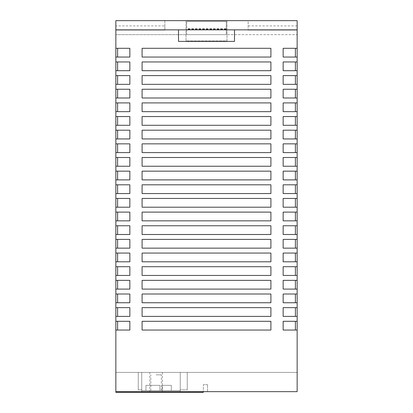 <?xml version="1.0" encoding="UTF-8"?>
<svg xmlns="http://www.w3.org/2000/svg" width="413" height="413" viewBox="0 0 413 413"><rect width="100%" height="100%" fill="white"/><g stroke="black" fill="none" stroke-linecap="round" stroke-linejoin="round"><path stroke-width="0.31" stroke-dasharray="2.06 1.55" d="M115.852 330.049L129.852 330.049L129.852 321.299L115.852 321.299L115.852 391.648L203.351 391.648L115.852 391.648L203.351 391.648L203.351 384.648L203.351 391.648L115.852 391.648L115.852 372.402L297.148 372.402L297.148 391.648L207.548 391.648L207.548 384.648L207.548 391.648L297.148 391.648L115.852 391.648L297.148 391.648L297.148 372.402L115.852 372.402L115.852 391.648L297.148 391.648L297.148 372.402L115.852 372.402L297.148 372.402L297.148 391.648L297.148 20.65L297.148 34.651L297.148 20.65L226.974 20.65L226.974 40.949L186.026 40.949L186.026 20.65L115.852 20.65L115.852 57.051L129.852 57.051L129.852 48.3L115.852 48.3M117.602 330.049L117.602 321.299L129.852 321.299L129.852 330.049L129.852 321.299L117.602 321.299L117.602 330.049L129.852 330.049L117.602 330.049L117.602 321.299L115.852 321.299L115.852 316.399L117.602 316.399L117.602 307.649L115.852 307.649L115.852 316.399L129.852 316.399L129.852 307.649L115.852 307.649L115.852 302.75L117.602 302.75L117.602 293.999L115.852 293.999L115.852 302.75L129.852 302.75L129.852 293.999L115.852 293.999L115.852 289.1L117.602 289.1L117.602 280.35L115.852 280.35L115.852 289.1L129.852 289.1L129.852 280.35L115.852 280.35L115.852 275.45L117.602 275.45L117.602 266.7L115.852 266.7L115.852 275.45L129.852 275.45L129.852 266.7L115.852 266.7L115.852 261.801L117.602 261.801L117.602 253.05L115.852 253.05L115.852 261.801L129.852 261.801L129.852 253.05L115.852 253.05L115.852 248.151L117.602 248.151L117.602 239.401L115.852 239.401L115.852 248.151L129.852 248.151L129.852 239.401L115.852 239.401L115.852 234.501L117.602 234.501L117.602 225.751L115.852 225.751L115.852 234.501L129.852 234.501L129.852 225.751L115.852 225.751L115.852 220.852L117.602 220.852L117.602 212.101L115.852 212.101L115.852 220.852L129.852 220.852L129.852 212.101L115.852 212.101L115.852 207.202L117.602 207.202L117.602 198.452L115.852 198.452L115.852 207.202L129.852 207.202L129.852 198.452L115.852 198.452L115.852 193.552L117.602 193.552L117.602 184.802L115.852 184.802L115.852 193.552L129.852 193.552L129.852 184.802L115.852 184.802L115.852 179.898L117.602 179.898L117.602 171.152L115.852 171.152L115.852 179.898L129.852 179.898L129.852 171.152L115.852 171.152L115.852 166.248L117.602 166.248L117.602 157.498L115.852 157.498L115.852 166.248L129.852 166.248L129.852 157.498L115.852 157.498L115.852 152.598L117.602 152.598L117.602 143.848L115.852 143.848L115.852 152.598L129.852 152.598L129.852 143.848L115.852 143.848L115.852 138.949L117.602 138.949L117.602 130.198L115.852 130.198L115.852 138.949L129.852 138.949L129.852 130.198L115.852 130.198L115.852 125.299L117.602 125.299L117.602 116.549L115.852 116.549L115.852 125.299L129.852 125.299L129.852 116.549L115.852 116.549L115.852 111.649L117.602 111.649L117.602 102.899L115.852 102.899L115.852 111.649L129.852 111.649L129.852 102.899L115.852 102.899L115.852 98L117.602 98L117.602 89.249L115.852 89.249L115.852 98L129.852 98L129.852 89.249L115.852 89.249L115.852 84.35L117.602 84.35L117.602 75.6L115.852 75.6L115.852 84.35L129.852 84.35L129.852 75.6L115.852 75.6L115.852 70.7L117.602 70.7L117.602 61.95L115.852 61.95L115.852 70.7L129.852 70.7L129.852 61.95L115.852 61.95L115.852 57.051L129.852 57.051L129.852 48.3L129.852 57.051L117.602 57.051L117.602 48.3M115.852 316.399L129.852 316.399L129.852 307.649L115.852 307.649M297.148 225.751L283.148 225.751L297.148 225.751L295.398 225.751L295.398 234.501L295.398 225.751L283.148 225.751L283.148 234.501L297.148 234.501M115.852 234.501L129.852 234.501L129.852 225.751L115.852 225.751M115.852 207.202L129.852 207.202L129.852 198.452L115.852 198.452M297.148 212.101L283.148 212.101L297.148 212.101L295.398 212.101L295.398 220.852L295.398 212.101L283.148 212.101L283.148 220.852L297.148 220.852M115.852 220.852L129.852 220.852L129.852 212.101L115.852 212.101M115.852 179.898L129.852 179.898L129.852 171.152L115.852 171.152M297.148 171.152L283.148 171.152L297.148 171.152L295.398 171.152L295.398 179.898L295.398 171.152L283.148 171.152L283.148 179.898L297.148 179.898M297.148 184.802L283.148 184.802L297.148 184.802L295.398 184.802L295.398 193.552L295.398 184.802L283.148 184.802L283.148 193.552L297.148 193.552M115.852 193.552L129.852 193.552L129.852 184.802L115.852 184.802M297.148 198.452L283.148 198.452L297.148 198.452L295.398 198.452L295.398 207.202L295.398 198.452L283.148 198.452L283.148 207.202L297.148 207.202M115.852 261.801L129.852 261.801L129.852 253.05L115.852 253.05M297.148 266.7L283.148 266.7L297.148 266.7L295.398 266.7L295.398 275.45L295.398 266.7L283.148 266.7L283.148 275.45L297.148 275.45M115.852 275.45L129.852 275.45L129.852 266.7L115.852 266.7M297.148 253.05L283.148 253.05L297.148 253.05L295.398 253.05L295.398 261.801L295.398 253.05L283.148 253.05L283.148 261.801L297.148 261.801M115.852 248.151L129.852 248.151L129.852 239.401L115.852 239.401M297.148 239.401L283.148 239.401L297.148 239.401L295.398 239.401L295.398 248.151L295.398 239.401L283.148 239.401L283.148 248.151L297.148 248.151M297.148 307.649L283.148 307.649L297.148 307.649L295.398 307.649L295.398 316.399L295.398 307.649L283.148 307.649L283.148 316.399L297.148 316.399M115.852 302.75L129.852 302.75L129.852 293.999L115.852 293.999M297.148 293.999L283.148 293.999L297.148 293.999L295.398 293.999L295.398 302.75L295.398 293.999L283.148 293.999L283.148 302.75L297.148 302.75M297.148 280.35L283.148 280.35L297.148 280.35L295.398 280.35L295.398 289.1L295.398 280.35L283.148 280.35L283.148 289.1L297.148 289.1M115.852 289.1L129.852 289.1L129.852 280.35L115.852 280.35M297.148 48.3L283.148 48.3L297.148 48.3L295.398 48.3L295.398 57.051L295.398 48.3L283.148 48.3L283.148 57.051L297.148 57.051M297.148 89.249L283.148 89.249L297.148 89.249L295.398 89.249L295.398 98L295.398 89.249L283.148 89.249L283.148 98L297.148 98M115.852 84.35L129.852 84.35L129.852 75.6L115.852 75.6M297.148 75.6L283.148 75.6L297.148 75.6L295.398 75.6L295.398 84.35L295.398 75.6L283.148 75.6L283.148 84.35L297.148 84.35M297.148 61.95L283.148 61.95L297.148 61.95L295.398 61.95L295.398 70.7L295.398 61.95L283.148 61.95L283.148 70.7L297.148 70.7M115.852 70.7L129.852 70.7L129.852 61.95L115.852 61.95M297.148 130.198L283.148 130.198L297.148 130.198L295.398 130.198L295.398 138.949L295.398 130.198L283.148 130.198L283.148 138.949L297.148 138.949M115.852 138.949L129.852 138.949L129.852 130.198L115.852 130.198M297.148 143.848L283.148 143.848L297.148 143.848L295.398 143.848L295.398 152.598L295.398 143.848L283.148 143.848L283.148 152.598L297.148 152.598M115.852 166.248L129.852 166.248L129.852 157.498L115.852 157.498M297.148 157.498L283.148 157.498L297.148 157.498L295.398 157.498L295.398 166.248L295.398 157.498L283.148 157.498L283.148 166.248L297.148 166.248M115.852 152.598L129.852 152.598L129.852 143.848L115.852 143.848M297.148 116.549L283.148 116.549L297.148 116.549L295.398 116.549L295.398 125.299L295.398 116.549L283.148 116.549L283.148 125.299L297.148 125.299M115.852 125.299L129.852 125.299L129.852 116.549L115.852 116.549M115.852 98L129.852 98L129.852 89.249L115.852 89.249M297.148 102.899L283.148 102.899L297.148 102.899L295.398 102.899L295.398 111.649L295.398 102.899L283.148 102.899L283.148 111.649L297.148 111.649M115.852 111.649L129.852 111.649L129.852 102.899L115.852 102.899M142.098 125.299L270.902 125.299L270.902 116.549L142.098 116.549L142.098 125.299L270.902 125.299L270.902 116.549L142.098 116.549L142.098 125.299L270.902 125.299L270.902 116.549L142.098 116.549L142.098 125.299M142.098 166.248L270.902 166.248L270.902 157.498L142.098 157.498L142.098 166.248L270.902 166.248L270.902 157.498L142.098 157.498L142.098 166.248L270.902 166.248L270.902 157.498L142.098 157.498L142.098 166.248M142.098 152.598L270.902 152.598L270.902 143.848L142.098 143.848L142.098 152.598L270.902 152.598L270.902 143.848L142.098 143.848L142.098 152.598L270.902 152.598L270.902 143.848L142.098 143.848L142.098 152.598M142.098 70.7L270.902 70.7L270.902 61.95L142.098 61.95L142.098 70.7L270.902 70.7L270.902 61.95L142.098 61.95L142.098 70.7L270.902 70.7L270.902 61.95L142.098 61.95L142.098 70.7M142.098 302.75L270.902 302.75L270.902 293.999L142.098 293.999L142.098 302.75L270.902 302.75L270.902 293.999L142.098 293.999L142.098 302.75L270.902 302.75L270.902 293.999L142.098 293.999L142.098 302.75M142.098 316.399L270.902 316.399L270.902 307.649L142.098 307.649L142.098 316.399L270.902 316.399L270.902 307.649L142.098 307.649L142.098 316.399L270.902 316.399L270.902 307.649L142.098 307.649L142.098 316.399M142.098 261.801L270.902 261.801L270.902 253.05L142.098 253.05L142.098 261.801L270.902 261.801L270.902 253.05L142.098 253.05L142.098 261.801L270.902 261.801L270.902 253.05L142.098 253.05L142.098 261.801M142.098 275.45L270.902 275.45L270.902 266.7L142.098 266.7L142.098 275.45L270.902 275.45L270.902 266.7L142.098 266.7L142.098 275.45L270.902 275.45L270.902 266.7L142.098 266.7L142.098 275.45M142.098 179.898L270.902 179.898L270.902 171.152L142.098 171.152L142.098 179.898L270.902 179.898L270.902 171.152L142.098 171.152L142.098 179.898L270.902 179.898L270.902 171.152L142.098 171.152L142.098 179.898M142.098 220.852L270.902 220.852L270.902 212.101L142.098 212.101L142.098 220.852L270.902 220.852L270.902 212.101L142.098 212.101L142.098 220.852L270.902 220.852L270.902 212.101L142.098 212.101L142.098 220.852M142.098 248.151L270.902 248.151L270.902 239.401L142.098 239.401L142.098 248.151L270.902 248.151L270.902 239.401L142.098 239.401L142.098 248.151L270.902 248.151L270.902 239.401L142.098 239.401L142.098 248.151M142.098 330.049L270.902 330.049L270.902 321.299L142.098 321.299L142.098 330.049L270.902 330.049L270.902 321.299L142.098 321.299L142.098 330.049L270.902 330.049L270.902 321.299L142.098 321.299L142.098 330.049M142.098 234.501L270.902 234.501L270.902 225.751L142.098 225.751L142.098 234.501L270.902 234.501L270.902 225.751L142.098 225.751L142.098 234.501L270.902 234.501L270.902 225.751L142.098 225.751L142.098 234.501M142.098 193.552L270.902 193.552L270.902 184.802L142.098 184.802L142.098 193.552L270.902 193.552L270.902 184.802L142.098 184.802L142.098 193.552L270.902 193.552L270.902 184.802L142.098 184.802L142.098 193.552M142.098 207.202L270.902 207.202L270.902 198.452L142.098 198.452L142.098 207.202L270.902 207.202L270.902 198.452L142.098 198.452L142.098 207.202L270.902 207.202L270.902 198.452L142.098 198.452L142.098 207.202M142.098 289.1L270.902 289.1L270.902 280.35L142.098 280.35L142.098 289.1L270.902 289.1L270.902 280.35L142.098 280.35L142.098 289.1L270.902 289.1L270.902 280.35L142.098 280.35L142.098 289.1M142.098 57.051L270.902 57.051L270.902 48.3L142.098 48.3L142.098 57.051L270.902 57.051L270.902 48.3L142.098 48.3L142.098 57.051L270.902 57.051L270.902 48.3L142.098 48.3L142.098 57.051M142.098 98L270.902 98L270.902 89.249L142.098 89.249L142.098 98L270.902 98L270.902 89.249L142.098 89.249L142.098 98L270.902 98L270.902 89.249L142.098 89.249L142.098 98M142.098 84.35L270.902 84.35L270.902 75.6L142.098 75.6L142.098 84.35L270.902 84.35L270.902 75.6L142.098 75.6L142.098 84.35L270.902 84.35L270.902 75.6L142.098 75.6L142.098 84.35M142.098 138.949L270.902 138.949L270.902 130.198L142.098 130.198L142.098 138.949L270.902 138.949L270.902 130.198L142.098 130.198L142.098 138.949L270.902 138.949L270.902 130.198L142.098 130.198L142.098 138.949M142.098 111.649L270.902 111.649L270.902 102.899L142.098 102.899L142.098 111.649L270.902 111.649L270.902 102.899L142.098 102.899L142.098 111.649L270.902 111.649L270.902 102.899L142.098 102.899L142.098 111.649M186.026 20.65L186.026 40.949L226.974 40.949L226.974 20.65L186.026 20.65M283.148 48.3L283.148 57.051L283.148 48.3M283.148 61.95L283.148 70.7L283.148 61.95M283.148 75.6L283.148 84.35L283.148 75.6M283.148 89.249L283.148 98L283.148 89.249M283.148 102.899L283.148 111.649L283.148 102.899M283.148 116.549L283.148 125.299L283.148 116.549M283.148 130.198L283.148 138.949L283.148 130.198M283.148 143.848L283.148 152.598L283.148 143.848M283.148 157.498L283.148 166.248L283.148 157.498M283.148 171.152L283.148 179.898L283.148 171.152M283.148 184.802L283.148 193.552L283.148 184.802M283.148 198.452L283.148 207.202L283.148 198.452M283.148 212.101L283.148 220.852L283.148 212.101M283.148 225.751L283.148 234.501L283.148 225.751M283.148 239.401L283.148 248.151L283.148 239.401M283.148 253.05L283.148 261.801L283.148 253.05M283.148 266.7L283.148 275.45L283.148 266.7M283.148 280.35L283.148 289.1L283.148 280.35M283.148 293.999L283.148 302.75L283.148 293.999M283.148 307.649L283.148 316.399L283.148 307.649M297.148 321.299L283.148 321.299L283.148 330.049L297.148 330.049L295.398 330.049L295.398 321.299L283.148 321.299L283.148 330.049L297.148 330.049M164.849 25.9L164.849 20.65L297.148 20.65L248.151 20.65L248.151 30.103L248.151 20.65L164.849 20.65L164.849 30.103L115.852 30.103L164.849 30.103L164.849 25.9L115.852 25.9M248.151 30.103L297.148 30.103L248.151 30.103M226.278 28.698L226.278 34.651L297.148 34.651L115.852 34.651L186.722 34.651L186.722 21.352L186.722 34.651L226.278 34.651L226.278 21.352L186.722 21.352L226.278 21.352L226.278 28.698L186.722 28.698M234.501 41.398L234.501 29.844L178.499 29.844L178.499 41.398L234.501 41.398M248.151 25.9L297.148 25.9M226.278 29.049L186.722 29.049M226.278 29.4L186.722 29.4M283.148 330.049L295.398 330.049L295.398 321.299L283.148 321.299L283.148 330.049M129.852 307.649L117.602 307.649L117.602 316.399L129.852 316.399L129.852 307.649M129.852 225.751L117.602 225.751L117.602 234.501L129.852 234.501L129.852 225.751M129.852 198.452L117.602 198.452L117.602 207.202L129.852 207.202L129.852 198.452M129.852 212.101L117.602 212.101L117.602 220.852L129.852 220.852L129.852 212.101M129.852 171.152L117.602 171.152L117.602 179.898L129.852 179.898L129.852 171.152M129.852 184.802L117.602 184.802L117.602 193.552L129.852 193.552L129.852 184.802M129.852 253.05L117.602 253.05L117.602 261.801L129.852 261.801L129.852 253.05M129.852 266.7L117.602 266.7L117.602 275.45L129.852 275.45L129.852 266.7M129.852 239.401L117.602 239.401L117.602 248.151L129.852 248.151L129.852 239.401M129.852 293.999L117.602 293.999L117.602 302.75L129.852 302.75L129.852 293.999M129.852 280.35L117.602 280.35L117.602 289.1L129.852 289.1L129.852 280.35M129.852 75.6L117.602 75.6L117.602 84.35L129.852 84.35L129.852 75.6M129.852 61.95L117.602 61.95L117.602 70.7L129.852 70.7L129.852 61.95M129.852 130.198L117.602 130.198L117.602 138.949L129.852 138.949L129.852 130.198M129.852 157.498L117.602 157.498L117.602 166.248L129.852 166.248L129.852 157.498M129.852 143.848L117.602 143.848L117.602 152.598L129.852 152.598L129.852 143.848M129.852 116.549L117.602 116.549L117.602 125.299L129.852 125.299L129.852 116.549M129.852 89.249L117.602 89.249L117.602 98L129.852 98L129.852 89.249M129.852 102.899L117.602 102.899L117.602 111.649L129.852 111.649L129.852 102.899M117.602 321.299L115.852 321.299M295.398 321.299L295.398 330.049M115.852 57.051L117.602 57.051M117.602 111.649L117.602 102.899M295.398 102.899L295.398 111.649M117.602 98L117.602 89.249M117.602 125.299L117.602 116.549M295.398 116.549L295.398 125.299M117.602 152.598L117.602 143.848M295.398 157.498L295.398 166.248M117.602 166.248L117.602 157.498M295.398 143.848L295.398 152.598M117.602 138.949L117.602 130.198M295.398 130.198L295.398 138.949M117.602 70.7L117.602 61.95M295.398 61.95L295.398 70.7M295.398 75.6L295.398 84.35M117.602 84.35L117.602 75.6M295.398 89.249L295.398 98M295.398 48.3L295.398 57.051M117.602 289.1L117.602 280.35M295.398 280.35L295.398 289.1M295.398 293.999L295.398 302.75M117.602 302.75L117.602 293.999M295.398 307.649L295.398 316.399M295.398 239.401L295.398 248.151M117.602 248.151L117.602 239.401M295.398 253.05L295.398 261.801M117.602 275.45L117.602 266.7M295.398 266.7L295.398 275.45M117.602 261.801L117.602 253.05M295.398 198.452L295.398 207.202M117.602 193.552L117.602 184.802M295.398 184.802L295.398 193.552M295.398 171.152L295.398 179.898M117.602 179.898L117.602 171.152M117.602 220.852L117.602 212.101M295.398 212.101L295.398 220.852M117.602 207.202L117.602 198.452M117.602 234.501L117.602 225.751M295.398 225.751L295.398 234.501M117.602 316.399L117.602 307.649M141.752 389.898L138.252 389.898L141.752 389.898L138.252 389.898L141.752 389.898L141.752 391.648L180.249 391.648L180.249 389.898L187.249 389.898L180.249 389.898L187.249 389.898L180.249 389.898L180.249 391.648L141.752 391.648L141.752 389.898L141.752 391.648L180.249 391.648L141.752 391.648L141.752 389.898M138.252 372.402L138.252 389.898L138.252 372.402L138.252 389.898L138.252 372.402L187.249 372.402L187.249 389.898L187.249 372.402L187.249 389.898L187.249 372.402L138.252 372.402M162.402 372.402L149.8 372.402L162.402 372.402L162.402 391.648L149.8 391.648L162.402 391.648L162.402 392.35L149.8 392.35L162.402 392.35M207.548 384.648L203.351 384.648L207.548 384.648M115.852 391.648L115.852 372.402L115.852 392.35L203.351 392.35L203.351 391.648M180.249 391.648L180.249 389.898L180.249 392.35L141.752 392.35L180.249 392.35L141.752 392.35L180.249 392.35L180.249 391.648L141.752 391.648L180.249 391.648L180.249 392.35L180.249 391.648L141.752 391.648L141.752 392.35L141.752 391.648L180.249 391.648M162.402 391.648L149.8 391.648L162.402 391.648M141.752 391.648L141.752 392.35L141.752 391.648M180.249 372.402L141.752 372.402L180.249 372.402L141.752 372.402L180.249 372.402L180.249 390.6L141.752 390.6L141.752 372.402L141.752 390.6L180.249 390.6L180.249 372.402L180.249 390.6L141.752 390.6L180.249 390.6L180.249 372.402M171.323 385.35L171.323 390.6L162.226 390.6L171.323 390.6L162.226 390.6L171.323 390.6L162.226 390.6L171.323 390.6L162.226 390.6L171.323 390.6L162.226 390.6L171.323 390.6L162.226 390.6L171.323 390.6L162.226 390.6L171.323 390.6L171.323 385.35L171.323 390.6L171.323 385.35L171.323 390.6L171.323 385.35L171.323 390.6L171.323 385.35L171.323 390.6L171.323 385.35L162.226 385.35L171.323 385.35L162.226 385.35L162.226 390.6L162.226 385.35L171.323 385.35L162.226 385.35L162.226 390.6L162.226 385.35L171.323 385.35L162.226 385.35L162.226 390.6L162.226 385.35L171.323 385.35L162.226 385.35L162.226 390.6L162.226 385.35L171.323 385.35L171.323 390.6L171.323 385.35L171.323 390.6L171.323 385.35L162.226 385.35L162.226 390.6L162.226 385.35L171.323 385.35L162.226 385.35L162.226 390.6L162.226 385.35L171.323 385.35M159.95 385.35L145.949 385.35L159.95 385.35L159.95 390.6L145.949 390.6L159.95 390.6L145.949 390.6L159.95 390.6L145.949 390.6L159.95 390.6L145.949 390.6L159.95 390.6L145.949 390.6L159.95 390.6L145.949 390.6L159.95 390.6L145.949 390.6L159.95 390.6L159.95 385.35L145.949 385.35L145.949 390.6L145.949 385.35L159.95 385.35L145.949 385.35L159.95 385.35L159.95 390.6L159.95 385.35L145.949 385.35L145.949 390.6L145.949 385.35L159.95 385.35L145.949 385.35L159.95 385.35L159.95 390.6L159.95 385.35L145.949 385.35L145.949 390.6L145.949 385.35L159.95 385.35L145.949 385.35L159.95 385.35L159.95 390.6M156.099 390.6L161.349 390.6L156.099 390.6M156.099 374.849L161.349 374.849L156.099 374.849M162.226 385.35L162.226 390.6L162.226 385.35M145.949 385.35L145.949 390.6M141.752 390.6L141.752 372.402L141.752 390.6M149.8 392.35L149.8 372.402M161.349 390.6L161.349 374.849M150.848 390.6L150.848 374.849"/><path stroke-width="0.62" d="M297.148 29.844L115.852 29.844L115.852 20.65L297.148 20.65L297.148 48.3L283.148 48.3L283.148 57.051L297.148 57.051L297.148 48.3M297.148 57.051L297.148 61.95L283.148 61.95L283.148 70.7L297.148 70.7L297.148 61.95M297.148 70.7L297.148 75.6L283.148 75.6L283.148 84.35L297.148 84.35L297.148 75.6M297.148 84.35L297.148 89.249L283.148 89.249L283.148 98L297.148 98L297.148 89.249M297.148 98L297.148 102.899L283.148 102.899L283.148 111.649L297.148 111.649L297.148 102.899M297.148 111.649L297.148 116.549L283.148 116.549L283.148 125.299L297.148 125.299L297.148 116.549M297.148 125.299L297.148 130.198L283.148 130.198L283.148 138.949L297.148 138.949L297.148 130.198M297.148 138.949L297.148 143.848L283.148 143.848L283.148 152.598L297.148 152.598L297.148 143.848M297.148 152.598L297.148 157.498L283.148 157.498L283.148 166.248L297.148 166.248L297.148 157.498M297.148 166.248L297.148 171.152L283.148 171.152L283.148 179.898L297.148 179.898L297.148 171.152M297.148 179.898L297.148 184.802L283.148 184.802L283.148 193.552L297.148 193.552L297.148 184.802M297.148 193.552L297.148 198.452L283.148 198.452L283.148 207.202L297.148 207.202L297.148 198.452M297.148 207.202L297.148 212.101L283.148 212.101L283.148 220.852L297.148 220.852L297.148 212.101M297.148 220.852L297.148 225.751L283.148 225.751L283.148 234.501L297.148 234.501L297.148 225.751M297.148 234.501L297.148 239.401L283.148 239.401L283.148 248.151L297.148 248.151L297.148 239.401M297.148 248.151L297.148 253.05L283.148 253.05L283.148 261.801L297.148 261.801L297.148 253.05M297.148 261.801L297.148 266.7L283.148 266.7L283.148 275.45L297.148 275.45L297.148 266.7M297.148 275.45L297.148 280.35L283.148 280.35L283.148 289.1L297.148 289.1L297.148 280.35M297.148 289.1L297.148 293.999L283.148 293.999L283.148 302.75L297.148 302.75L297.148 293.999M297.148 302.75L297.148 307.649L283.148 307.649L283.148 316.399L297.148 316.399L297.148 307.649M297.148 316.399L297.148 321.299L283.148 321.299L283.148 330.049L297.148 330.049L297.148 321.299M297.148 330.049L297.148 391.648L115.852 391.648L115.852 392.35L203.351 392.35L203.351 391.648M115.852 29.844L115.852 391.648M270.902 111.649L270.902 102.899L142.098 102.899L142.098 111.649L270.902 111.649M270.902 138.949L270.902 130.198L142.098 130.198L142.098 138.949L270.902 138.949M270.902 125.299L270.902 116.549L142.098 116.549L142.098 125.299L270.902 125.299M270.902 166.248L270.902 157.498L142.098 157.498L142.098 166.248L270.902 166.248M270.902 152.598L270.902 143.848L142.098 143.848L142.098 152.598L270.902 152.598M270.902 84.35L270.902 75.6L142.098 75.6L142.098 84.35L270.902 84.35M270.902 70.7L270.902 61.95L142.098 61.95L142.098 70.7L270.902 70.7M270.902 98L270.902 89.249L142.098 89.249L142.098 98L270.902 98M270.902 57.051L270.902 48.3L142.098 48.3L142.098 57.051L270.902 57.051M270.902 302.75L270.902 293.999L142.098 293.999L142.098 302.75L270.902 302.75M270.902 289.1L270.902 280.35L142.098 280.35L142.098 289.1L270.902 289.1M270.902 316.399L270.902 307.649L142.098 307.649L142.098 316.399L270.902 316.399M270.902 261.801L270.902 253.05L142.098 253.05L142.098 261.801L270.902 261.801M270.902 275.45L270.902 266.7L142.098 266.7L142.098 275.45L270.902 275.45M270.902 207.202L270.902 198.452L142.098 198.452L142.098 207.202L270.902 207.202M270.902 179.898L270.902 171.152L142.098 171.152L142.098 179.898L270.902 179.898M270.902 193.552L270.902 184.802L142.098 184.802L142.098 193.552L270.902 193.552M270.902 220.852L270.902 212.101L142.098 212.101L142.098 220.852L270.902 220.852M270.902 248.151L270.902 239.401L142.098 239.401L142.098 248.151L270.902 248.151M270.902 234.501L270.902 225.751L142.098 225.751L142.098 234.501L270.902 234.501M270.902 330.049L270.902 321.299L142.098 321.299L142.098 330.049L270.902 330.049M115.852 111.649L129.852 111.649L129.852 102.899L115.852 102.899M115.852 125.299L129.852 125.299L129.852 116.549L115.852 116.549M115.852 138.949L129.852 138.949L129.852 130.198L115.852 130.198M115.852 152.598L129.852 152.598L129.852 143.848L115.852 143.848M115.852 166.248L129.852 166.248L129.852 157.498L115.852 157.498M115.852 179.898L129.852 179.898L129.852 171.152L115.852 171.152M115.852 193.552L129.852 193.552L129.852 184.802L115.852 184.802M115.852 207.202L129.852 207.202L129.852 198.452L115.852 198.452M115.852 220.852L129.852 220.852L129.852 212.101L115.852 212.101M115.852 234.501L129.852 234.501L129.852 225.751L115.852 225.751M115.852 248.151L129.852 248.151L129.852 239.401L115.852 239.401M115.852 261.801L129.852 261.801L129.852 253.05L115.852 253.05M115.852 275.45L129.852 275.45L129.852 266.7L115.852 266.7M115.852 289.1L129.852 289.1L129.852 280.35L115.852 280.35M115.852 302.75L129.852 302.75L129.852 293.999L115.852 293.999M115.852 316.399L129.852 316.399L129.852 307.649L115.852 307.649M115.852 330.049L129.852 330.049L129.852 321.299L115.852 321.299M115.852 57.051L129.852 57.051L129.852 48.3L115.852 48.3M115.852 70.7L129.852 70.7L129.852 61.95L115.852 61.95M115.852 84.35L129.852 84.35L129.852 75.6L115.852 75.6M115.852 98L129.852 98L129.852 89.249L115.852 89.249M178.499 29.844L178.499 41.398L234.501 41.398L234.501 29.844M117.602 330.049L117.602 321.299M295.398 330.049L295.398 321.299M117.602 316.399L117.602 307.649M117.602 234.501L117.602 225.751M117.602 207.202L117.602 198.452M117.602 220.852L117.602 212.101M117.602 179.898L117.602 171.152M117.602 193.552L117.602 184.802M117.602 261.801L117.602 253.05M117.602 275.45L117.602 266.7M117.602 248.151L117.602 239.401M117.602 302.75L117.602 293.999M117.602 289.1L117.602 280.35M117.602 57.051L117.602 48.3M117.602 84.35L117.602 75.6M117.602 70.7L117.602 61.95M117.602 138.949L117.602 130.198M117.602 166.248L117.602 157.498M117.602 152.598L117.602 143.848M117.602 125.299L117.602 116.549M117.602 98L117.602 89.249M117.602 111.649L117.602 102.899M295.398 234.501L295.398 225.751M295.398 220.852L295.398 212.101M295.398 179.898L295.398 171.152M295.398 193.552L295.398 184.802M295.398 207.202L295.398 198.452M295.398 275.45L295.398 266.7M295.398 261.801L295.398 253.05M295.398 248.151L295.398 239.401M295.398 316.399L295.398 307.649M295.398 302.75L295.398 293.999M295.398 289.1L295.398 280.35M295.398 57.051L295.398 48.3M295.398 98L295.398 89.249M295.398 84.35L295.398 75.6M295.398 70.7L295.398 61.95M295.398 138.949L295.398 130.198M295.398 152.598L295.398 143.848M295.398 166.248L295.398 157.498M295.398 125.299L295.398 116.549M295.398 111.649L295.398 102.899"/></g></svg>
